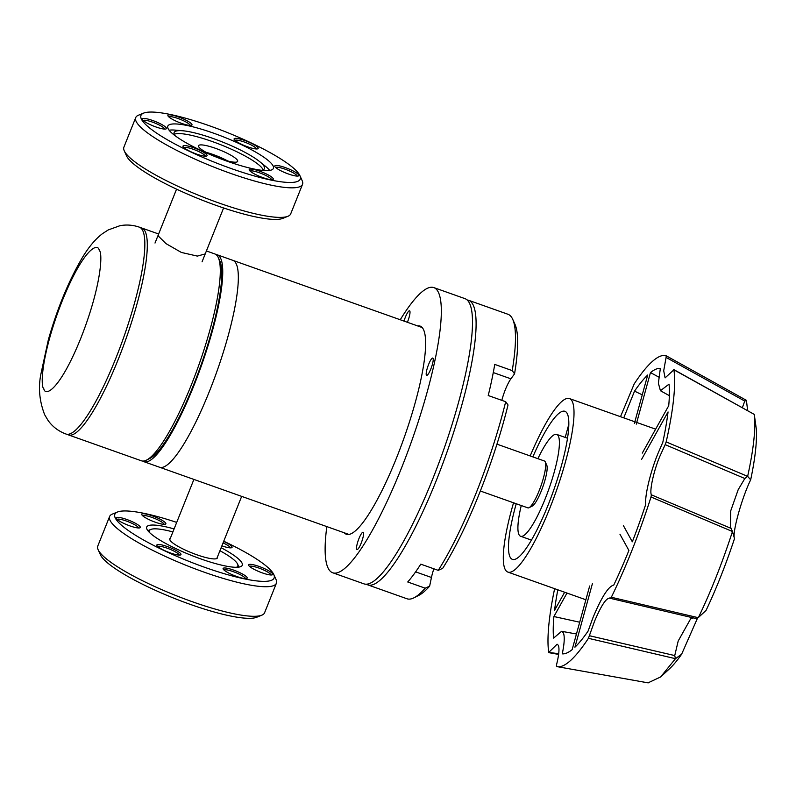 <?xml version="1.0" encoding="UTF-8"?>
<svg xmlns="http://www.w3.org/2000/svg" width="796" height="796" viewBox="0 0 796 796"><rect width="100%" height="100%" fill="white"/><g stroke="black" fill="none" stroke-linecap="round" stroke-linejoin="round"><path stroke-width="1.19" d="M216.034 254.581A109.748 22.069 109.5 0 1 217.348 254.839A109.748 22.069 109.5 0 1 193.975 385.413A109.748 22.069 109.5 0 1 143.927 461.69L159.518 467.222A109.748 22.069 -70.5 0 0 209.567 390.945A109.748 22.069 -70.5 0 0 232.929 260.372A109.748 22.069 109.5 0 1 209.567 390.945A109.748 22.069 109.5 0 1 159.518 467.222L348.867 534.424M142.723 230.532A109.748 22.069 109.5 0 1 119.848 347.952A109.748 22.069 109.5 0 1 65.988 434.029C58.446 431.203 52.456 426.656 48.029 420.387L44.685 414.776C39.312 400.895 38.099 387.085 41.054 373.354L48.347 339.793C57.252 308.659 68.376 281.615 81.729 258.66C88.257 247.566 95.182 239.218 102.525 233.626L108.266 229.925L119.888 225.726C126.405 224.462 132.912 224.95 139.409 227.178A109.748 22.069 109.5 0 1 142.723 230.532M505.689 401.721A150.951 30.348 109.5 0 1 475.809 493.858A150.951 30.348 109.5 0 1 438.238 570.354L442.685 568.334A146.892 29.542 -70.5 0 0 508.027 404.965L505.689 401.721L488.227 395.522A150.951 30.348 -70.5 0 0 494.754 364.409L512.216 370.608L514.554 373.851A146.892 29.542 -70.5 0 0 515.002 324.38L512.743 319.375A150.951 30.348 109.5 0 1 512.216 370.608M467.232 299.993A150.951 30.348 109.5 0 1 468.675 300.321A150.951 30.348 109.5 0 1 436.526 479.918A150.951 30.348 109.5 0 1 367.692 584.831A150.951 30.348 109.5 0 1 366.369 584.174M413.92 597.826L418.825 595.358A146.892 29.542 -70.5 0 0 429.631 586.164L425.193 588.184A150.951 30.348 109.5 0 1 413.92 597.826A150.951 30.348 109.5 0 1 406.975 598.771L367.692 584.831M425.193 588.184L407.731 581.985A150.951 30.348 -70.5 0 0 420.785 564.155L438.238 570.354M429.631 586.164L431.452 577.478A18.975 3.821 109.5 0 1 433.86 568.792M501.818 400.348A18.975 3.821 109.5 0 1 510.913 378.826L514.554 373.851M468.675 300.321L507.947 314.261A150.951 30.348 109.5 0 1 512.743 319.375M143.927 461.69A109.748 22.069 109.5 0 1 142.743 461.063M217.398 557.061A25.661 4.836 -158.2 0 1 217.427 557.906A25.661 4.836 -158.2 0 1 196.712 554.732A25.661 4.836 -158.2 0 1 169.767 538.852A25.661 4.836 -158.2 0 1 170.374 538.245M149.519 532.524A47.611 8.975 -158.2 0 1 150.852 529.43A47.611 8.975 -158.2 0 1 172.901 531.917M219.935 550.723A47.611 8.975 -158.2 0 1 237.546 563.976A47.611 8.975 -158.2 0 1 237.616 564.135A47.611 8.975 -158.2 0 1 236.442 567.289M480.326 491.003L527.857 507.868A24.855 4.995 -70.5 0 0 529.002 507.719A24.855 4.995 -70.5 0 0 539.19 490.595A24.855 4.995 -70.5 0 0 545.27 461.869A24.855 4.995 -70.5 0 0 545.23 461.789A24.855 4.995 -70.5 0 0 544.484 461.023L496.953 444.158M529.002 507.719L532.275 506.067A22.149 4.458 -70.5 0 0 541.36 490.814A22.149 4.458 -70.5 0 0 546.772 465.212L545.27 461.869M140.594 227.805A109.748 22.069 109.5 0 1 141.907 228.064A109.748 22.069 109.5 0 1 118.534 358.638A109.748 22.069 109.5 0 1 68.486 434.915A109.748 22.069 109.5 0 1 67.302 434.288M68.486 434.915L141.429 460.804A109.748 22.069 -70.5 0 0 146.484 460.118A109.748 22.069 -70.5 0 0 191.488 384.538A109.748 22.069 -70.5 0 0 218.343 257.665A109.748 22.069 -70.5 0 0 214.85 253.954L206.403 250.949M146.484 460.118L149.757 458.476A107.052 21.522 -70.5 0 0 193.647 384.747A107.052 21.522 -70.5 0 0 219.845 261.008L218.343 257.665M205.229 253.904L197.358 256.093L181.359 252.441L165.986 243.626L158.374 236.084L158.195 235.089M299.913 175.647L302.181 180.682A89.829 16.945 -158.2 0 1 302.53 184.324L290.699 213.875A89.829 16.945 -158.2 0 1 287.943 216.283L282.829 218.363A85.769 16.179 -158.2 0 1 200.333 199.438A85.769 16.179 -158.2 0 1 126.644 156.115A85.769 16.179 -158.2 0 1 126.514 155.837L124.246 150.802A89.829 16.945 -158.2 0 1 123.897 147.161L135.718 117.599A89.829 16.945 -158.2 0 1 138.484 115.201L143.598 113.122A85.769 16.179 -158.2 0 1 226.094 132.036A85.769 16.179 -158.2 0 1 299.784 175.369A85.769 16.179 -158.2 0 1 299.913 175.647A85.769 16.179 -158.2 0 1 230.512 168.304A85.769 16.179 -158.2 0 1 141.419 119.161A85.769 16.179 -158.2 0 1 143.598 113.122M287.943 216.283A89.829 16.945 -158.2 0 1 201.547 196.463A89.829 16.945 -158.2 0 1 124.375 151.091A89.829 16.945 -158.2 0 1 124.246 150.802M302.53 184.324A89.829 16.945 -158.2 0 1 221.447 170.036A89.829 16.945 -158.2 0 1 136.196 121.529A89.829 16.945 -158.2 0 1 135.718 117.599M168.802 116.883A11.612 2.189 -158.2 0 1 179.687 119.121A11.612 2.189 -158.2 0 1 190.174 125.181A11.612 2.189 -158.2 0 1 190.264 125.469M143.24 120.504A11.612 2.189 -158.2 0 1 152.484 122.126A11.612 2.189 -158.2 0 1 164.623 128.803A11.612 2.189 -158.2 0 1 164.712 129.091M183.906 147.618A11.612 2.189 -158.2 0 1 194.791 149.857A11.612 2.189 -158.2 0 1 205.278 155.926A11.612 2.189 -158.2 0 1 205.368 156.205M250.113 171.12A11.612 2.189 -158.2 0 1 261.008 173.359A11.612 2.189 -158.2 0 1 271.486 179.428A11.612 2.189 -158.2 0 1 271.575 179.707M275.675 167.508A11.612 2.189 -158.2 0 1 286.56 169.737A11.612 2.189 -158.2 0 1 297.047 175.807A11.612 2.189 -158.2 0 1 297.137 176.085M235.009 140.385A11.612 2.189 -158.2 0 1 245.904 142.613A11.612 2.189 -158.2 0 1 256.392 148.683A11.612 2.189 -158.2 0 1 256.481 148.971M273.098 165.896A56.864 10.726 -158.2 0 1 273.396 168.384A56.864 10.726 -158.2 0 1 222.074 159.349A56.864 10.726 -158.2 0 1 168.105 128.634A56.864 10.726 -158.2 0 1 167.797 126.146A56.864 10.726 -158.2 0 1 219.129 135.191A56.864 10.726 -158.2 0 1 273.098 165.896M191.916 124.395A12.965 2.448 -158.2 0 1 191.587 125.31A12.965 2.448 -158.2 0 1 179.11 122.445A12.965 2.448 -158.2 0 1 167.976 115.898A12.965 2.448 -158.2 0 1 167.956 115.858A12.965 2.448 -158.2 0 1 178.443 116.962A12.965 2.448 -158.2 0 1 191.916 124.395M152.812 120.554A12.965 2.448 -158.2 0 1 166.026 128.932A12.965 2.448 -158.2 0 1 155.966 126.972A12.965 2.448 -158.2 0 1 142.394 119.48A12.965 2.448 -158.2 0 1 152.812 120.554M207.02 155.13A12.965 2.448 -158.2 0 1 206.681 156.046A12.965 2.448 -158.2 0 1 194.214 153.19A12.965 2.448 -158.2 0 1 183.07 146.633A12.965 2.448 -158.2 0 1 183.05 146.593A12.965 2.448 -158.2 0 1 193.547 147.708A12.965 2.448 -158.2 0 1 207.02 155.13M273.227 178.632A12.965 2.448 -158.2 0 1 272.899 179.548A12.965 2.448 -158.2 0 1 260.431 176.692A12.965 2.448 -158.2 0 1 249.287 170.135A12.965 2.448 -158.2 0 1 249.267 170.095A12.965 2.448 -158.2 0 1 259.765 171.21A12.965 2.448 -158.2 0 1 273.227 178.632M298.789 175.011A12.965 2.448 -158.2 0 1 298.46 175.926A12.965 2.448 -158.2 0 1 285.983 173.07A12.965 2.448 -158.2 0 1 274.839 166.513A12.965 2.448 -158.2 0 1 274.829 166.473A12.965 2.448 -158.2 0 1 285.316 167.588A12.965 2.448 -158.2 0 1 298.789 175.011M258.133 147.897A12.965 2.448 -158.2 0 1 257.795 148.812A12.965 2.448 -158.2 0 1 245.327 145.947A12.965 2.448 -158.2 0 1 234.183 139.399A12.965 2.448 -158.2 0 1 234.163 139.36A12.965 2.448 -158.2 0 1 244.661 140.464A12.965 2.448 -158.2 0 1 258.133 147.897M174.931 135.579A48.626 9.174 -158.2 0 1 174.384 134.663A48.626 9.174 -158.2 0 1 174.125 132.534A48.626 9.174 -158.2 0 1 182.712 130.763A48.626 9.174 -158.2 0 1 213.358 138.564A48.626 9.174 -158.2 0 1 259.426 161.439A48.626 9.174 -158.2 0 1 264.163 166.523A48.626 9.174 -158.2 0 1 264.421 168.653A48.626 9.174 -158.2 0 1 261.735 170.294M174.215 134.285A48.626 9.174 -158.2 0 1 220.781 144.743A48.626 9.174 -158.2 0 1 262.978 169.478A48.626 9.174 -158.2 0 1 263.148 169.856M218.731 158.066A21.074 3.97 21.8 0 0 237.656 161.369A21.074 3.97 21.8 0 0 237.536 160.454A21.074 3.97 21.8 0 0 217.547 149.071A21.074 3.97 21.8 0 0 198.522 145.718A21.074 3.97 21.8 0 0 198.632 146.643A21.074 3.97 21.8 0 0 214.512 156.374M182.712 130.763L175.548 130.146A56.735 10.696 21.8 0 0 169.11 130.206M269.655 170.414A56.735 10.696 21.8 0 0 265.038 165.936L259.426 161.439M227.636 160.941A21.074 3.97 21.8 0 0 206.074 152.315M417.661 325.932A110.425 22.208 109.5 0 1 420.198 326.121A110.425 22.208 109.5 0 1 396.687 457.501A110.425 22.208 109.5 0 1 346.33 534.245A110.425 22.208 109.5 0 1 344.25 532.793M326.828 526.604A151.29 30.417 -70.5 0 0 332.668 572.752L363.842 583.816A151.29 30.417 -70.5 0 0 432.835 478.675A151.29 30.417 -70.5 0 0 465.043 298.669L433.87 287.605A151.29 30.417 -70.5 0 0 400.249 319.753M332.668 572.752A151.29 30.417 -70.5 0 0 401.662 467.61A151.29 30.417 -70.5 0 0 433.87 287.605M404.02 321.087A9.184 1.851 109.5 0 1 409.562 310.798A9.184 1.851 109.5 0 1 409.84 311.077A9.184 1.851 109.5 0 1 407.383 322.28M433.064 358.349A9.184 1.851 109.5 0 1 431.143 368.17A9.184 1.851 109.5 0 1 426.636 375.374A9.184 1.851 109.5 0 1 426.358 375.095A9.184 1.851 109.5 0 1 428.278 365.274A9.184 1.851 109.5 0 1 432.785 358.071A9.184 1.851 109.5 0 1 433.064 358.349M358.926 538.633A9.184 1.851 109.5 0 1 363.115 532.245A9.184 1.851 109.5 0 1 361.165 543.18A9.184 1.851 109.5 0 1 356.976 549.558A9.184 1.851 109.5 0 1 358.926 538.633M221.139 547.728A51.461 9.701 -158.2 0 1 242.263 565.269A51.461 9.701 -158.2 0 1 200.741 558.892A51.461 9.701 -158.2 0 1 146.693 527.052A51.461 9.701 -158.2 0 1 174.105 528.912M176.702 522.405A85.769 16.179 21.8 0 0 117.48 512.017A85.769 16.179 21.8 0 0 115.301 518.057A85.769 16.179 21.8 0 0 204.393 567.2A85.769 16.179 21.8 0 0 273.794 574.543A85.769 16.179 21.8 0 0 273.665 574.264A85.769 16.179 21.8 0 0 223.736 541.22M117.48 512.017L112.365 514.097A89.829 16.945 21.8 0 0 109.599 516.495A89.829 16.945 21.8 0 0 110.077 520.425A89.829 16.945 21.8 0 0 203.925 572.085A89.829 16.945 21.8 0 0 276.401 583.219A89.829 16.945 21.8 0 0 276.063 579.578L273.794 574.543M230.352 547.867A11.612 2.189 21.8 0 0 230.273 547.578A11.612 2.189 21.8 0 0 223.059 542.902M223.656 541.419A12.965 2.448 -158.2 0 1 232.004 546.792A12.965 2.448 -158.2 0 1 231.676 547.708A12.965 2.448 -158.2 0 1 221.885 545.847M271.018 574.981A11.612 2.189 21.8 0 0 270.929 574.702A11.612 2.189 21.8 0 0 258.79 568.016A11.612 2.189 21.8 0 0 249.546 566.404M272.67 573.916A12.965 2.448 -158.2 0 1 272.332 574.821A12.965 2.448 -158.2 0 1 259.864 571.966A12.965 2.448 -158.2 0 1 248.72 565.419A12.965 2.448 -158.2 0 1 248.7 565.369A12.965 2.448 -158.2 0 1 259.197 566.483A12.965 2.448 -158.2 0 1 272.67 573.916M245.457 578.602A11.612 2.189 21.8 0 0 245.367 578.324A11.612 2.189 21.8 0 0 233.238 571.637A11.612 2.189 21.8 0 0 223.994 570.016M247.108 577.528A12.965 2.448 -158.2 0 1 246.78 578.443A12.965 2.448 -158.2 0 1 234.313 575.588A12.965 2.448 -158.2 0 1 223.169 569.031A12.965 2.448 -158.2 0 1 223.149 568.991A12.965 2.448 -158.2 0 1 233.636 570.105A12.965 2.448 -158.2 0 1 247.108 577.528M179.249 555.101A11.612 2.189 21.8 0 0 179.16 554.822A11.612 2.189 21.8 0 0 167.021 548.136A11.612 2.189 21.8 0 0 157.777 546.514M180.891 554.026A12.965 2.448 -158.2 0 1 180.563 554.941A12.965 2.448 -158.2 0 1 168.095 552.086A12.965 2.448 -158.2 0 1 156.951 545.529A12.965 2.448 -158.2 0 1 156.931 545.489A12.965 2.448 -158.2 0 1 167.429 546.603A12.965 2.448 -158.2 0 1 180.891 554.026M138.584 527.987A11.612 2.189 21.8 0 0 138.494 527.698A11.612 2.189 21.8 0 0 126.365 521.022A11.612 2.189 21.8 0 0 117.121 519.4M140.235 526.912A12.965 2.448 -158.2 0 1 139.907 527.828A12.965 2.448 -158.2 0 1 127.44 524.962A12.965 2.448 -158.2 0 1 116.296 518.415A12.965 2.448 -158.2 0 1 116.276 518.375A12.965 2.448 -158.2 0 1 126.773 519.48A12.965 2.448 -158.2 0 1 140.235 526.912M164.145 524.365A11.612 2.189 21.8 0 0 164.056 524.076A11.612 2.189 21.8 0 0 151.917 517.4A11.612 2.189 21.8 0 0 142.683 515.778M165.797 523.29A12.965 2.448 -158.2 0 1 165.469 524.206A12.965 2.448 -158.2 0 1 152.991 521.34A12.965 2.448 -158.2 0 1 141.857 514.793A12.965 2.448 -158.2 0 1 141.837 514.753A12.965 2.448 -158.2 0 1 152.325 515.858A12.965 2.448 -158.2 0 1 165.797 523.29M109.599 516.495L97.779 546.056A89.829 16.945 21.8 0 0 98.127 549.698A89.829 16.945 21.8 0 0 98.256 549.986A89.829 16.945 21.8 0 0 192.095 601.647A89.829 16.945 21.8 0 0 261.824 615.179A89.829 16.945 21.8 0 0 264.58 612.771L276.401 583.219M98.127 549.698L100.395 554.732A85.769 16.179 21.8 0 0 100.515 555.011A85.769 16.179 21.8 0 0 174.215 598.333A85.769 16.179 21.8 0 0 256.71 617.258L261.824 615.179M530.176 455.949A92.057 18.507 109.5 0 1 569.448 398.577A92.057 18.507 109.5 0 1 572.234 401.393A92.057 18.507 109.5 0 1 553.051 499.888A92.057 18.507 109.5 0 1 507.868 572.085A92.057 18.507 109.5 0 1 505.092 569.269A92.057 18.507 109.5 0 1 513.549 502.793M516.226 503.749A78.545 15.791 -70.5 0 0 510.017 556.951A78.545 15.791 -70.5 0 0 512.395 559.359A78.545 15.791 -70.5 0 0 550.941 497.749A78.545 15.791 -70.5 0 0 567.309 413.711A78.545 15.791 -70.5 0 0 564.931 411.313A78.545 15.791 -70.5 0 0 532.852 456.904M537.887 458.685A54.028 10.865 109.5 0 1 556.732 434.417A54.028 10.865 109.5 0 1 558.364 436.069A54.028 10.865 109.5 0 1 547.101 493.878A54.028 10.865 109.5 0 1 520.594 536.255A54.028 10.865 109.5 0 1 518.962 534.604A54.028 10.865 109.5 0 1 521.261 505.53M651.367 494.833C649.347 491.013 653.755 470.824 659.735 456.586L665.167 444.646L744.837 478.515L738.19 489.689L730.708 510.893L730.43 526.902L731.096 528.395L651.367 494.833L651.019 496.993A164.752 33.133 -70.5 0 1 611.328 597.259L610.383 598.353L695.585 618.442L610.383 598.353C606.851 596.98 601.567 604.612 594.552 621.248L588.423 638.312A164.752 33.133 -70.5 0 1 557.28 666.67A164.752 33.133 -70.5 0 1 556.464 666.471L556.523 664.829C558.991 654.869 559.588 648.352 558.324 645.287L557.11 644.213L548.723 652.431A164.752 33.133 -70.5 0 1 554.623 588.682M693.207 617.875L690.56 618.95L678.202 640.989L674.739 655.566L589.528 635.745M589.657 586.015L572.155 649.635A151.111 30.387 109.5 0 1 562.274 653.854C564.463 643.218 564.822 636.203 563.319 632.81L561.608 631.298L553.588 638.103A151.111 30.387 109.5 0 1 553.907 616.532L579.697 622.223M619.955 534.235L628.9 550.454A151.111 30.387 109.5 0 1 613.756 585.08C608.442 586.294 601.507 597.179 592.95 617.736L588.075 631.109A151.111 30.387 109.5 0 1 574.921 647.208L592.423 583.577M641.606 459.342L668.053 411.93A151.111 30.387 109.5 0 1 662.799 442.347L658.023 453.352C650.541 471.411 644.571 496.187 645.805 504.127A151.111 30.387 109.5 0 1 632.322 541.797L623.377 525.569M665.167 444.646L666.172 441.909A164.752 33.133 -70.5 0 0 673.894 369.802L665.098 377.881L663.705 370.767L666.093 357.414L744.758 401.085L746.429 400.348L747.623 410.537M620.502 416.696L634.193 383.931A164.752 33.133 -70.5 0 1 666.153 355.762L746.429 400.348L666.172 355.772L666.093 357.414M744.758 401.085L742.379 407.632M611.328 597.259L698.201 617.676L706.072 610.403A138.215 27.79 -70.5 0 0 720.151 577.976A138.215 27.79 -70.5 0 0 734.499 538.593L734.35 538.166M697.595 617.945L681.645 654.183L675.476 658.68L588.423 638.312M648.043 682.849L660.62 676.958L669.476 668.809A138.215 27.79 -70.5 0 0 681.645 654.183M566.991 593.07L553.907 616.532M642.273 453.113L668.72 405.701A151.111 30.387 109.5 0 0 669.038 384.13L660.431 390.727L658.382 383.224L660.352 368.379A151.111 30.387 109.5 0 0 650.461 372.598L636.283 424.129M658.839 377.115L650.461 372.598M634.382 423.452L647.705 375.025A151.111 30.387 109.5 0 0 634.541 391.125L623.756 417.86M557.817 589.806A151.111 30.387 109.5 0 0 554.573 610.303L564.653 592.234M673.147 370.2L673.894 369.802L754.12 414.328L673.794 369.583M558.702 653.695L548.723 652.431M609.696 597.965L610.383 598.353M642.253 394.846L634.541 391.125M666.172 441.909L747.643 476.366C753.663 448.944 755.872 428.318 754.28 414.477L754.12 414.328M698.4 617.577C711.027 591.279 722.38 562.593 732.469 531.519L651.019 496.993M660.62 676.958L675.476 658.68M747.643 476.366L750.668 479.829A138.215 27.79 -70.5 0 0 756.2 428.188L754.28 414.477M744.837 478.515L747.474 476.446M750.668 479.829C741.603 498.376 731.942 533.519 734.499 538.593L732.469 531.519M732.38 531.3L731.096 528.395M695.485 618.402L698.201 617.676M675.386 658.541L674.739 655.566M222.83 159.508A16.547 3.124 21.8 0 0 210.542 154.593M99.241 250.252C103.052 252.969 101.152 286.799 80.764 338.34C60.128 389.363 45.402 397.105 43.82 388.816C39.999 386.1 41.909 352.27 62.287 300.739C82.923 249.715 97.649 241.974 99.241 250.252M431.452 577.478L415.621 571.866M510.913 378.826L493.281 372.568M422.288 327.574L217.348 254.839M150.852 529.43L147.827 530.653M237.616 564.135L238.959 567.1M141.907 228.064L158.633 233.994M169.787 539.698L193.896 479.421M216.82 558.513L241.666 496.386M655.625 429.163L569.448 398.577M567.538 438.248L556.732 434.417M585.876 599.766L507.868 572.085M565.21 437.422L568.851 424.168M531.39 540.086L520.594 536.255M648.213 682.878L557.28 666.67M576.463 634.004L561.608 631.298M669.346 395.652L660.431 390.727M548.862 652.66L558.613 654.412M155.011 243.049L176.563 189.159M202.045 261.854L223.596 207.975"/></g></svg>
